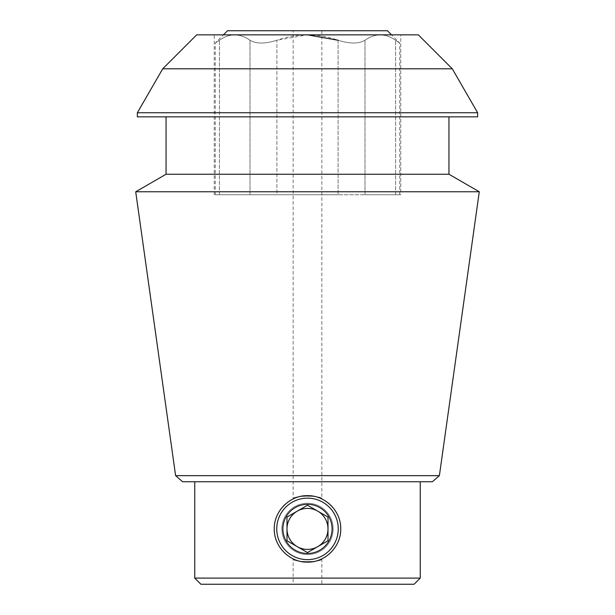 <?xml version="1.0" encoding="UTF-8"?>
<svg xmlns="http://www.w3.org/2000/svg" width="615" height="615" viewBox="0 0 615 615"><rect width="100%" height="100%" fill="white"/><g stroke="black" fill="none" stroke-linecap="round" stroke-linejoin="round"><path stroke-width="0.46" stroke-dasharray="3.08 2.31" d="M307.477 495.667A33.233 33.233 0 0 1 331.001 505.407M331.693 506.114A33.233 33.233 0 0 1 340.725 528.47M331.016 552.385A33.233 33.233 0 0 1 307.508 562.133A33.233 33.233 0 0 0 340.733 528.9A33.233 33.233 0 0 0 307.5 495.667A33.233 33.233 0 0 0 274.267 528.9A33.233 33.233 0 0 1 324.113 500.118A33.233 33.233 0 0 1 324.113 557.682A33.233 33.233 0 0 1 274.267 528.9A33.233 33.233 0 0 0 307.5 562.133A33.233 33.233 0 0 0 340.733 528.9A33.233 33.233 0 0 1 331.108 552.285M307.169 562.125A33.233 33.233 0 0 1 284.207 552.601M284.015 552.408A33.233 33.233 0 0 1 274.267 528.954M340.733 528.9A33.233 33.233 0 0 0 307.5 495.667A33.233 33.233 0 0 0 274.267 528.9C273.883 546.666 289.726 562.541 307.477 562.133C325.258 562.525 341.148 546.658 340.733 528.915C341.141 511.157 325.289 495.275 307.508 495.667C289.75 495.252 273.867 511.127 274.267 528.9A33.233 33.233 0 0 1 284.007 505.399M284.499 504.915A33.233 33.233 0 0 1 306.347 495.69M274.267 528.9A33.233 33.233 0 0 0 307.5 562.133M293.147 498.926C292.271 495.359 322.729 495.367 321.853 498.926C322.706 495.359 292.294 495.367 293.147 498.926L293.147 30.75L321.853 30.75L293.147 30.75M293.147 558.874C292.271 562.441 322.729 562.433 321.853 558.874C322.706 562.441 292.294 562.433 293.147 558.874L293.147 584.25L321.853 584.25L293.147 584.25M338.104 40.252L338.104 194.747L364.987 194.747L338.104 194.747L338.104 40.252C349.781 43.957 358.745 43.957 364.987 40.252C375.165 33.125 385.359 33.125 395.591 40.252C401.088 43.957 401.088 43.957 395.591 40.252C401.088 43.957 401.088 43.957 395.591 40.252C385.421 33.125 375.219 33.125 364.987 40.252C358.799 43.957 349.835 43.957 338.104 40.252C317.632 33.141 297.23 33.141 276.896 40.252L276.896 194.747L250.013 194.747L338.104 194.747L276.896 194.747L276.896 40.252C265.219 43.957 256.255 43.957 250.013 40.252C239.835 33.125 229.641 33.125 219.409 40.252C213.912 43.957 213.912 43.957 219.409 40.252C213.912 43.957 213.912 43.957 219.409 40.252C229.579 33.125 239.781 33.125 250.013 40.252C256.201 43.957 265.165 43.957 276.896 40.252L307.469 34.847M364.987 194.747L399.75 194.747L364.987 194.747L364.987 40.252L364.987 194.747M250.013 194.747L215.25 194.747L250.013 194.747L250.013 40.252L250.013 194.747M196.677 34.847L418.323 34.847M400.772 34.847L214.228 34.847L400.772 34.847L400.772 194.747L214.228 194.747L400.772 194.747M432.383 481.753L182.617 481.753M420.253 481.753L194.747 481.753L420.253 481.753M420.253 578.1L194.747 578.1M414.103 584.25L200.897 584.25M452.279 68.803L162.721 68.803M137.353 112.753L477.647 112.753M137.353 116.85L477.647 116.85M448.95 116.85L166.05 116.85L448.95 116.85M166.05 174.253L448.95 174.253M135.715 191.765L479.285 191.765M175.613 475.656L439.387 475.656M387.45 30.75L227.55 30.75M281.878 528.9A25.622 25.622 0 0 1 320.315 506.706A25.622 25.622 0 0 1 320.315 551.094A25.622 25.622 0 0 1 281.878 528.9M276.75 528.9A30.75 30.75 0 0 1 322.875 502.271A30.75 30.75 0 0 1 322.875 555.529A30.75 30.75 0 0 1 276.75 528.9M332.1 528.9A24.6 24.6 0 0 0 301.135 505.138A24.6 24.6 0 0 0 286.198 541.2A24.6 24.6 0 0 0 332.1 528.9M286.997 540.739L286.997 517.061L307.5 505.23L328.003 517.061L328.003 528.9A20.503 20.503 0 0 0 297.253 511.15A20.503 20.503 0 0 0 297.253 546.65A20.503 20.503 0 0 0 328.003 528.9L328.003 540.739L328.003 517.061L307.5 505.23L286.997 517.061L286.997 540.739L307.5 552.57L286.997 540.739M328.003 540.739L307.5 552.57L328.003 540.739M307.5 554.522A25.622 25.622 0 0 1 281.878 528.9A25.622 25.622 0 0 1 307.5 503.278A25.622 25.622 0 0 1 333.122 528.9A25.622 25.622 0 0 1 307.5 554.522M395.591 194.747L395.591 40.252L395.591 194.747M219.409 194.747L219.409 40.252L219.409 194.747M399.75 194.747L399.75 43.05L391.547 34.847M215.25 194.747L215.25 43.05L223.453 34.847M214.228 194.747L214.228 34.847M321.853 30.75L321.853 498.926M321.853 558.874L321.853 584.25"/><path stroke-width="0.92" d="M274.267 528.9C273.883 511.134 289.726 495.26 307.477 495.667C325.258 495.275 341.148 511.142 340.733 528.885C341.141 546.643 325.289 562.525 307.508 562.133C289.75 562.548 273.867 546.673 274.267 528.9A33.233 33.233 0 0 0 274.267 528.954M331.001 505.407A33.233 33.233 0 0 1 331.693 506.114M340.725 528.47A33.233 33.233 0 0 1 340.733 528.885M284.007 505.399A33.233 33.233 0 0 1 284.499 504.915M306.347 495.69A33.233 33.233 0 0 1 307.477 495.667M307.469 34.847L338.104 40.252M452.279 68.803L418.323 34.847L196.677 34.847L162.721 68.803L452.279 68.803L477.647 112.753L137.353 112.753L137.353 116.85L477.647 116.85L477.647 112.753M175.613 475.656L182.617 481.753L432.383 481.753L439.387 475.656L175.613 475.656L135.715 191.765L479.285 191.765L448.95 174.253L166.05 174.253L135.715 191.765M420.253 481.753L420.253 578.1L194.747 578.1L200.897 584.25L414.103 584.25L420.253 578.1M448.95 116.85L448.95 174.253M439.387 475.656L479.285 191.765M223.453 34.847L227.55 30.75L387.45 30.75L391.547 34.847M332.1 528.9A24.6 24.6 0 0 0 295.2 507.598A24.6 24.6 0 0 0 295.2 550.202A24.6 24.6 0 0 0 332.1 528.9M307.5 498.15A30.75 30.75 0 0 1 334.13 544.275A30.75 30.75 0 0 1 280.871 544.275A30.75 30.75 0 0 1 307.5 498.15M307.5 552.57L328.003 540.739L328.003 517.061L307.5 505.23L286.997 517.061L286.997 528.9A20.503 20.503 0 0 1 317.747 511.15A20.503 20.503 0 0 1 317.747 546.65A20.503 20.503 0 0 1 286.997 528.9L286.997 540.739L286.997 517.061L307.5 505.23L328.003 517.061L328.003 540.739L307.5 552.57L286.997 540.739L307.5 552.57M194.747 481.753L194.747 578.1M162.721 68.803L137.353 112.753M166.05 116.85L166.05 174.253"/></g></svg>
